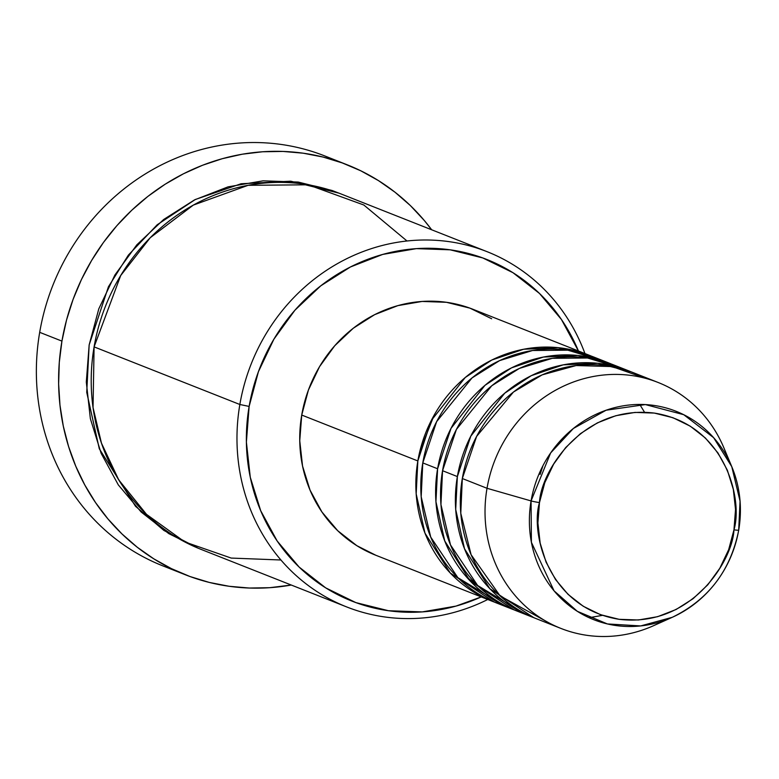 <?xml version="1.0" encoding="UTF-8"?>
<svg xmlns="http://www.w3.org/2000/svg" width="779" height="779" viewBox="0 0 779 779"><rect width="100%" height="100%" fill="white"/><g stroke="black" fill="none" stroke-linecap="round" stroke-linejoin="round"><path stroke-width="1.17" d="M738.706 530.022A7.342 0.584 -170.3 0 1 738.735 530.09A7.342 0.584 -170.3 0 1 733.964 529.827C732.718 560.529 691.314 627.991 619.101 619.315C547.364 607.815 530.421 532.184 539.477 502.572C540.723 471.86 582.137 404.408 654.35 413.084C726.086 424.574 743.03 500.215 733.964 529.827A7.342 0.584 9.7 0 0 738.735 530.09A7.342 0.584 9.7 0 0 738.706 530.022L740.05 501.14L731.773 466.66L713.613 437.652L683.728 414.691L645.372 404.583L606.091 410.221L573.363 428.479L550.636 452.959L531.074 500.926A7.342 0.584 9.7 0 0 539.477 502.572L544.784 482.717L553.626 464.148L565.661 447.584L580.423 433.65L597.357 422.89L615.79 415.723L635.041 412.412L654.35 413.084L672.978 417.729L690.223 426.152L705.404 438.032L717.946 452.92L727.372 470.243L733.312 489.329L735.532 509.447L733.964 529.827L728.657 549.682L719.815 568.251L707.79 584.815L693.018 598.749L676.094 609.499L657.651 616.676L638.41 619.987L619.101 619.315L600.463 614.67L583.228 606.247L568.047 594.358L555.495 579.479L546.079 562.156L540.139 543.07L537.909 522.952L539.477 502.572A7.342 0.584 -170.3 0 1 531.074 500.926A112.04 104.454 -68.4 0 1 622.898 405.888A112.04 104.454 -68.4 0 1 731.773 466.66A112.04 104.454 -68.4 0 1 738.706 530.022A112.04 104.454 -68.4 0 1 672.219 617.328A112.04 104.454 -68.4 0 1 567.385 604.124A112.04 104.454 -68.4 0 1 531.074 500.926L487.021 488.287L531.074 500.926L531.405 542.311L554.054 590.833L577.307 611.311L607.425 623.95L640.679 625.926L672.219 617.328L653.61 625.673A132.226 123.277 111.6 0 1 529.876 610.084A132.226 123.277 111.6 0 1 487.021 488.287A132.226 123.277 -68.4 0 1 658.148 382.489A132.226 123.277 -68.4 0 1 727.596 457.848M494.246 602.04L450.33 573.071L424.983 533.157L416.171 493.896L417.846 460.944A132.226 123.277 -68.4 0 1 588.973 355.146A132.226 123.277 -68.4 0 1 591.436 356.149L558.144 347.658L523.644 349.245L491.753 360.054L465.219 377.523L431.254 420.543L417.846 460.944L301.726 415.051L417.846 460.944A132.226 123.277 -68.4 0 0 491.773 601.086A132.226 123.277 -68.4 0 0 494.246 602.04M466.64 577.103L476.982 584.844M601.222 360.288L567.803 350.18L532.563 350.501L499.612 360.609L472.016 377.942L436.639 421.643L422.783 462.901L437.603 468.763L422.783 462.901A132.226 123.277 111.6 0 0 496.71 603.043L511.53 608.896A132.226 123.277 -68.4 0 0 514.013 609.85L470.088 580.891L444.751 540.967L435.938 501.705L437.603 468.763A132.226 123.277 -68.4 0 1 608.74 362.956L593.919 357.094A132.226 123.277 111.6 0 0 422.783 462.901L421.186 496.729L430.729 537.101L457.857 577.667L504.227 605.711M620.99 368.097L587.561 357.999L552.33 358.311L519.379 368.418L491.773 385.751L456.397 429.453L442.55 470.711L457.37 476.573L442.55 470.711A132.226 123.277 111.6 0 0 516.477 610.853L531.297 616.715A132.226 123.277 -68.4 0 0 533.781 617.659L489.855 588.7L464.518 548.776L455.705 509.515L457.37 476.573A132.226 123.277 -68.4 0 1 628.507 370.765L613.677 364.913A132.226 123.277 111.6 0 0 442.55 470.711L440.943 504.539L450.496 544.911L477.624 585.477L523.985 613.521M658.148 382.489L633.444 372.722A132.226 123.277 111.6 0 0 462.317 478.52L460.779 513.244L471.1 554.706L500.069 595.857L548.874 622.83M487.05 251.666L341.29 194.059A190.991 178.07 111.6 0 0 94.093 346.879L239.854 404.496L249.134 406.424A183.649 171.224 -68.4 0 1 400.026 250.565A183.649 171.224 -68.4 0 1 578.427 350.978L561.464 319.536L539.506 293.479L512.942 272.679L482.766 257.937L450.165 249.816L416.366 248.637L382.684 254.431L350.414 266.983L320.792 285.815L294.949 310.188L273.896 339.186L258.424 371.68L249.134 406.424L246.388 442.082L250.283 477.293L260.683 510.693L277.168 541.006L299.126 567.063L325.69 587.863L355.867 602.605L388.468 610.726L422.267 611.904L455.949 606.111L481.218 596.918A183.649 171.224 -68.4 0 1 308.951 575.817A183.649 171.224 -68.4 0 1 249.134 406.424L239.854 404.496A190.991 178.07 -68.4 0 1 487.05 251.666A190.991 178.07 -68.4 0 1 584.951 353.559A190.991 178.07 111.6 0 0 400.279 241.85A190.991 178.07 111.6 0 0 239.854 404.496L94.093 346.879L93.042 407.544L101.445 443.105L118.729 479.874L146.51 514.364L184.818 541.95L231.207 558.076L280.927 559.994M347.152 164.778A220.379 205.461 -68.4 0 1 431.673 229.786L424.312 220.496L410.377 205.578L395.05 192.247L378.487 180.621L360.843 170.825L342.283 162.938L322.993 157.037L303.158 153.19L282.962 151.428L262.601 151.769L242.279 154.203L222.19 158.721L202.521 165.265L183.464 173.785L165.206 184.185L147.913 196.376L131.768 210.242L116.908 225.637L103.49 242.415L91.64 260.429L81.464 279.486L73.07 299.418L66.536 320.033L61.931 341.114L59.282 362.478L58.629 383.911L59.973 405.207L63.303 426.162L68.591 446.571L75.777 466.241L84.804 484.986L95.564 502.611L107.979 518.97L121.913 533.878L137.231 547.218L153.794 558.835L171.438 568.641L189.998 576.528L209.288 582.429L229.133 586.275L249.329 588.038L269.68 587.697L291.268 585.039A220.379 205.461 -68.4 0 1 185.139 574.688A220.379 205.461 -68.4 0 1 61.931 341.114L39.69 332.331L61.931 341.114A220.379 205.461 -68.4 0 1 347.152 164.778L324.911 155.995A220.379 205.461 111.6 0 0 39.69 332.331A220.379 205.461 -68.4 0 1 335.895 160.737M198.421 548.319L163.941 530.48L135.517 506.301L99.303 448.792L86.732 392.324L89.157 344.931L98.816 308.796L114.903 274.997L136.802 244.849L163.678 219.493L194.487 199.911L228.052 186.853L263.078 180.825L298.221 182.062L332.136 190.504L338.836 193.114L290.762 181.186L241.1 183.756L195.286 199.512L157.192 224.771L128.369 255.113L108.437 286.75L89.157 344.931L86.303 382.022L90.354 418.635L101.163 453.378L118.311 484.898L141.145 511.998L168.78 533.625L198.421 548.319M419.842 451.314L434.078 415.275L419.842 451.314M608.74 362.956A132.226 123.277 -68.4 0 1 611.194 363.959L577.901 355.467L543.401 357.055L511.521 367.863L484.986 385.332L451.022 428.353L437.603 468.763A132.226 123.277 -68.4 0 0 511.53 608.896M588.973 355.146L472.863 309.253A132.226 123.277 111.6 0 0 301.726 415.051L308.416 390.036L319.556 366.636L334.717 345.769L353.315 328.212L374.65 314.658L397.884 305.621L422.13 301.444L446.464 302.301L469.941 308.143L491.666 318.757M672.219 617.328C708.432 599.703 730.595 570.617 738.735 530.09C742.387 507.976 740.069 486.836 731.773 466.66L723.886 447.847A132.226 123.277 111.6 0 0 595.39 376.121A132.226 123.277 111.6 0 0 487.021 488.287L462.317 478.52L487.021 488.287A132.226 123.277 -68.4 0 0 560.948 628.429A132.226 123.277 -68.4 0 0 663.153 620.912M628.507 370.765A132.226 123.277 -68.4 0 1 630.961 371.778L597.668 363.277L563.168 364.864L531.288 375.673L504.753 393.152L470.789 436.162L457.37 476.573A132.226 123.277 -68.4 0 0 531.297 616.715M645.518 378.321L612.06 366.578L576.139 365.546L542.135 374.884L513.449 392.041L476.612 436.406L462.317 478.52A132.226 123.277 111.6 0 0 536.234 618.662L560.948 628.429M174.155 569.946A220.379 205.461 -68.4 0 1 39.69 332.331A220.379 205.461 111.6 0 0 162.908 565.895L185.139 574.688M407.008 240.993L363.832 205.004L308.172 184.798L248.131 185.305L193.309 205.111L150.25 237.712L120.696 275.542L94.093 346.879A190.991 178.07 111.6 0 0 200.885 549.312L346.645 606.919A190.991 178.07 -68.4 0 1 239.854 404.496A190.991 178.07 111.6 0 0 304.803 582.858A190.991 178.07 111.6 0 0 487.742 599.499A190.991 178.07 -68.4 0 1 346.645 606.919M543.051 465.511L540.1 474.411M375.887 555.291L356.85 545.689L337.716 530.713L321.912 511.959L310.042 490.127L302.554 466.085L299.749 440.729L301.726 415.051A132.226 123.277 111.6 0 0 375.653 555.193L491.773 601.086M602.44 615.361L589.09 617.698M644.525 412.237L639.744 404.437"/></g></svg>
